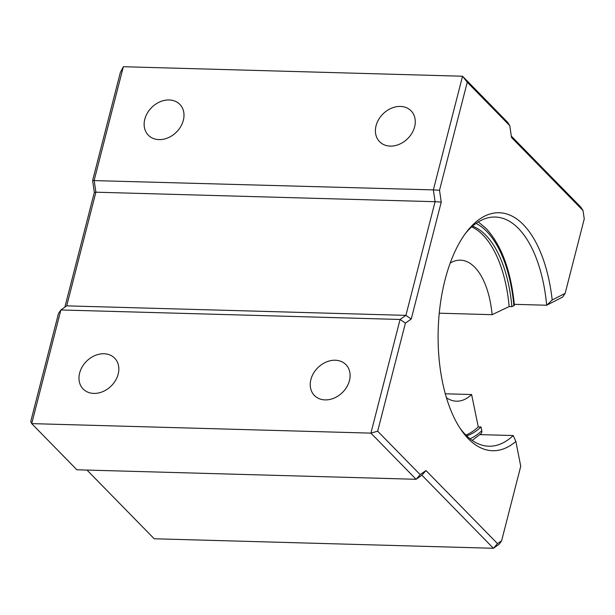 <?xml version="1.0" encoding="UTF-8"?>
<svg xmlns="http://www.w3.org/2000/svg" width="615" height="615" viewBox="0 0 615 615"><rect width="100%" height="100%" fill="white"/><g stroke="black" fill="none" stroke-linecap="round" stroke-linejoin="round"><path stroke-width="0.92" d="M459.843 427.948A114.628 55.573 91.6 0 0 465.547 434.728A114.628 55.573 91.6 0 0 488.81 446.213A114.628 55.573 91.6 0 0 513.233 435.543L515.877 441.455A119.041 57.71 -88.4 0 1 468.384 438.803A119.041 57.71 -88.4 0 1 461.127 429.877A119.041 57.71 -88.4 0 1 466.677 231.801A119.041 57.71 -88.4 0 1 523.365 224.66A119.041 57.71 -88.4 0 1 552.193 300.005L565.139 293.37L584.25 218.925L583.02 210.561L511.511 137.483L509.781 125.675L467.262 82.225L439.517 190.281L441.247 202.089L411.22 319.039L405.408 323.136L377.664 431.192L420.176 474.642L425.995 470.544L497.504 543.622L501.625 540.723L520.736 466.285L515.877 441.455M565.139 293.37L562.694 297.03L546.681 305.24A114.628 55.573 91.6 0 0 518.491 228.519A114.628 55.573 91.6 0 0 495.236 217.041A114.628 55.573 91.6 0 0 465.286 233.654M144.794 119.249A22.048 17.458 -44.4 0 0 148.315 135.2A22.048 17.458 -44.4 0 0 168.041 137.806A22.048 17.458 -44.4 0 0 183.339 120.325A22.048 17.458 -44.4 0 0 179.826 104.365A22.048 17.458 -44.4 0 0 160.1 101.767A22.048 17.458 -44.4 0 0 144.794 119.249M79.635 373.044A22.048 17.458 -44.4 0 0 83.148 389.003A22.048 17.458 -44.4 0 0 102.874 391.601A22.048 17.458 -44.4 0 0 118.18 374.12A22.048 17.458 -44.4 0 0 114.659 358.161A22.048 17.458 -44.4 0 0 94.933 355.562A22.048 17.458 -44.4 0 0 79.635 373.044M310.906 379.524A22.048 17.458 -44.4 0 0 314.419 395.483A22.048 17.458 -44.4 0 0 334.145 398.082A22.048 17.458 -44.4 0 0 349.451 380.6A22.048 17.458 -44.4 0 0 345.93 364.641A22.048 17.458 -44.4 0 0 326.204 362.043A22.048 17.458 -44.4 0 0 310.906 379.524M376.065 125.729A22.048 17.458 -44.4 0 0 379.586 141.681A22.048 17.458 -44.4 0 0 399.312 144.287A22.048 17.458 -44.4 0 0 414.618 126.805A22.048 17.458 -44.4 0 0 411.097 110.846A22.048 17.458 -44.4 0 0 391.371 108.248A22.048 17.458 -44.4 0 0 376.065 125.729M552.193 300.005L546.681 305.24L514.317 304.333M377.664 431.192L370.907 433.129L400.088 319.462L60.885 309.96L31.703 423.62L76.883 469.791L416.086 479.293L370.907 433.129L31.703 423.62L30.75 421.475L58.494 313.419L60.885 309.96L66.704 305.863L95.894 192.195L94.341 192.372L92.604 180.556L120.348 72.501L123.338 66.72L94.157 180.387L95.894 192.195L435.089 201.705L433.36 189.889L92.604 180.556M501.625 540.723L499.234 544.183L493.415 548.28L421.905 475.203L416.086 479.293L420.176 474.642M86.984 470.075L154.211 538.771L493.415 548.28L497.504 543.622M513.233 435.543L479.984 434.613M511.311 136.107L580.967 207.286L583.02 210.561M439.517 190.281L433.36 189.889L462.541 76.229L123.338 66.72M467.262 82.225L462.541 76.229L507.721 122.393L509.781 125.675M405.408 323.136L400.088 319.462L405.908 315.364L66.704 305.863M411.22 319.039L405.908 315.364L435.089 201.705L441.247 202.089M64.867 307.154L94.341 192.372M421.905 475.203L425.995 470.544M466.647 435.82A106.287 51.529 91.6 0 0 481.007 426.964L478.27 426.887L471.605 394.538L445.291 393.8M465.87 435.059A106.287 51.529 91.6 0 0 478.27 426.887M478.293 221.923L486.027 228.388C501.509 245.17 510.965 270.777 514.401 305.209A4.174 0.876 -5.2 0 1 513.894 305.693L511.903 306.639A106.287 51.529 91.6 0 0 485.735 235.161A106.287 51.529 91.6 0 0 472.52 226.174M439.248 313.196L492.108 314.672L509.166 306.562A106.287 51.529 91.6 0 0 482.998 235.084A106.287 51.529 91.6 0 0 471.705 226.889M446.429 397.744A70.541 34.202 91.6 0 0 456.476 401.195A70.541 34.202 91.6 0 0 471.605 394.538M492.108 314.672A70.541 34.202 91.6 0 0 474.742 267.233A70.541 34.202 91.6 0 0 460.427 260.168A70.541 34.202 91.6 0 0 450.203 263.059M472.174 440.386L481.007 433.667A4.174 3.283 -133.4 0 0 481.783 430.738L481.007 426.964M509.166 306.562L511.903 306.639M513.894 305.693A110.462 53.551 91.6 0 0 486.696 231.409A110.462 53.551 91.6 0 0 476.048 223.414M470.014 438.772A110.462 53.551 91.6 0 0 481.783 430.738"/></g></svg>
